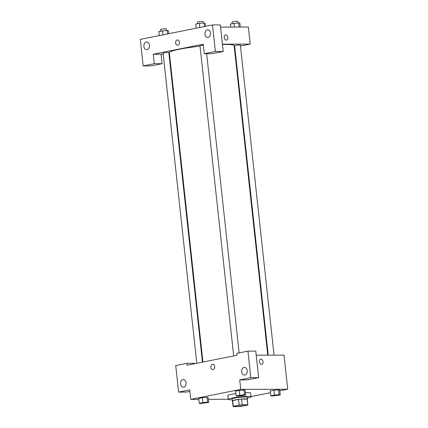 <?xml version="1.0" encoding="UTF-8"?>
<svg xmlns="http://www.w3.org/2000/svg" width="428" height="428" viewBox="0 0 428 428"><rect width="100%" height="100%" fill="white"/><g stroke="black" fill="none" stroke-linecap="round" stroke-linejoin="round"><path stroke-width="0.64" d="M236.299 406.52A5.751 0.556 -6.2 0 1 234.753 406.311A5.751 0.556 -6.2 0 1 240.408 405.134A5.751 0.556 -6.2 0 1 246.186 405.07A5.751 0.556 -6.2 0 1 242.601 405.979A5.751 0.556 -6.2 0 1 236.299 406.52M241.783 406.263L247.63 405.091A7.42 0.722 -6.2 0 0 247.844 404.888A7.42 0.722 -6.2 0 0 247.726 404.781L242.232 404.797A7.42 0.722 -6.2 0 0 239.15 405.118L233.303 406.284A7.42 0.722 -6.2 0 0 233.089 406.493A7.42 0.722 -6.2 0 0 233.207 406.6L238.701 406.584A7.42 0.722 -6.2 0 0 241.783 406.263M239.15 405.118L238.53 399.431L232.688 400.597L233.303 406.284M233.089 406.493L232.468 400.801A7.42 0.722 -6.2 0 1 232.688 400.597M238.53 399.431A7.42 0.722 -6.2 0 1 241.617 399.105L242.232 404.797M247.844 404.888L247.229 399.201A7.42 0.722 -6.2 0 0 247.106 399.089L241.617 399.105M247.245 399.383A7.667 0.744 173.8 0 0 247.47 399.174A7.667 0.744 173.8 0 0 242.837 398.992A7.667 0.744 173.8 0 0 234.63 400.014A7.667 0.744 173.8 0 0 232.227 400.827A7.667 0.744 173.8 0 0 232.49 400.988M232.227 400.827L232.019 398.933A7.667 0.744 -6.2 0 1 234.426 398.12A7.667 0.744 -6.2 0 1 242.633 397.093A7.667 0.744 -6.2 0 1 247.266 397.275L247.47 399.174M247.106 399.089L247.726 404.781M232.11 399.757A11.503 1.118 -6.2 0 1 231.307 399.768A11.503 1.118 -6.2 0 1 228.21 399.345A11.503 1.118 -6.2 0 1 239.519 396.991A11.503 1.118 -6.2 0 1 251.076 396.863A11.503 1.118 -6.2 0 1 247.352 398.104M228.21 399.345L227.798 395.552A11.503 1.118 -6.2 0 1 235.887 393.594M245.346 392.706A11.503 1.118 -6.2 0 1 250.664 393.07L251.076 396.863M208.714 402.422L208.201 397.682L207.077 397.328L202.326 397.698L198.72 398.42L199.234 403.16L200.368 403.513L208.714 402.422L207.585 402.069L199.234 403.16M245.602 395.049L245.089 390.309L243.955 389.956L235.609 391.048L243.96 389.956L244.474 394.696L236.122 395.788L237.256 396.141L241.997 395.772L245.602 395.049L244.474 394.696M279.81 390.823L287.712 389.245L240.745 389.384L190.749 399.377L198.822 399.356M208.377 399.324L228.199 399.265M251.043 396.574L270.453 392.695M278.617 389.849L279.741 390.202L278.612 389.849L273.872 390.218L270.261 390.941L270.774 395.681L271.908 396.034L280.254 394.942L279.126 394.589L270.774 395.681M261.759 364.399A2.638 1.776 78.7 0 0 263.033 361.81A2.638 1.776 -101.3 0 1 261.759 364.399A2.638 1.776 -101.3 0 1 259.502 362.163A2.638 1.776 -101.3 0 1 260.727 359.231A2.638 1.776 -101.3 0 1 263.038 361.81A2.638 1.776 78.7 0 0 260.727 359.231M190.749 399.377L189.716 389.897L178.604 392.118L175.721 365.565L186.833 363.345L187.036 365.245L237.037 355.251L236.828 353.351L247.94 351.131L255.767 351.11L258.656 377.656L247.544 379.877L239.717 379.904L240.745 389.384M256.212 355.192L284.005 355.106L287.712 389.245M241.67 371.761A3.836 2.809 -90.2 0 0 244.458 375.04A3.836 2.809 -90.2 0 0 247.256 371.199A3.836 2.809 -90.2 0 0 244.436 367.374A3.836 2.809 -90.2 0 0 241.67 371.761M258.656 377.656L250.824 377.683L239.717 379.904M247.94 351.131L250.824 377.683M186.833 363.345L194.66 363.324L194.703 363.709M189.882 391.406L186.431 392.091L178.604 392.118M180.557 383.975A3.836 2.809 -90.2 0 0 183.35 387.254A3.836 2.809 -90.2 0 0 186.143 383.413A3.836 2.809 -90.2 0 0 183.323 379.588A3.836 2.809 -90.2 0 0 180.557 383.975M212.753 364.249A2.638 1.931 -90.2 0 0 212.475 364.276A2.638 1.931 89.8 0 1 212.748 364.249A2.638 1.931 89.8 0 1 214.69 366.876A2.638 1.931 89.8 0 1 212.764 369.519A2.638 1.931 89.8 0 1 210.833 367.08A2.638 1.931 89.8 0 1 212.475 364.276A2.638 1.931 -90.2 0 0 210.833 367.08A2.638 1.931 -90.2 0 0 212.769 369.519M202.952 362.061L169.344 52.676A32.581 3.162 -6.2 0 1 200.031 46.16M222.458 44.48A32.581 3.162 -6.2 0 1 234.127 45.636L267.751 355.154M233.683 355.919L199.994 45.833A2.873 0.278 -6.2 0 1 203.354 45.191M196.794 363.292L163.105 53.206A2.873 0.278 -6.2 0 1 165.936 52.617A2.873 0.278 -6.2 0 1 168.825 52.585L202.455 362.163M268.26 355.154L234.646 45.726A2.873 0.278 -6.2 0 1 237.476 45.138A2.873 0.278 -6.2 0 1 240.365 45.106L274.043 355.138M153.251 54.222L203.246 44.228L204.279 53.714L215.391 51.494L212.507 24.942L140.288 39.376L143.171 65.928L154.278 63.708L153.251 54.222L163.212 54.196M168.996 54.174L169.504 54.174M234.303 47.267L234.806 47.171M240.466 46.037L250.22 44.089L222.426 44.17M177.524 39.954A2.638 1.931 -90.2 0 0 175.619 42.971A2.638 1.931 89.8 0 1 177.518 39.954A2.638 1.931 89.8 0 1 179.46 42.581A2.638 1.931 89.8 0 1 177.534 45.224A2.638 1.931 89.8 0 1 175.619 42.971A2.638 1.931 -90.2 0 0 177.54 45.224M204.996 34.192A3.836 2.809 89.8 0 1 207.762 29.805A3.836 2.809 89.8 0 1 210.581 33.63A3.836 2.809 89.8 0 1 207.789 37.471A3.836 2.809 89.8 0 1 204.996 34.192M143.888 46.406A3.836 2.809 89.8 0 1 146.654 42.019A3.836 2.809 89.8 0 1 149.474 45.844A3.836 2.809 89.8 0 1 146.676 49.685A3.836 2.809 89.8 0 1 143.888 46.406M161.078 54.201L162.11 63.681L150.998 65.901L143.171 65.928M162.11 63.681L154.278 63.708M204.279 53.714L212.106 53.687L223.218 51.467L220.334 24.915L212.507 24.942M223.218 51.467L215.391 51.494M250.22 44.089L248.363 27.018L220.57 27.103M226.53 40.104A2.638 1.776 78.7 0 0 227.808 37.514A2.638 1.776 -101.3 0 1 226.53 40.104A2.638 1.776 -101.3 0 1 224.272 37.867A2.638 1.776 -101.3 0 1 225.497 34.935A2.638 1.776 -101.3 0 1 227.808 37.514A2.638 1.776 78.7 0 0 225.497 34.935M240.29 27.044L239.878 23.235L238.744 22.887L230.398 23.979L230.735 27.071M238.744 22.887L239.199 27.05M234.004 23.256L234.416 27.06M232.244 23.61L232.072 22.021A2.873 0.278 -6.2 0 1 234.897 21.432A2.873 0.278 -6.2 0 1 237.786 21.4L237.957 22.946M168.659 33.705L168.332 30.714L167.204 30.367L158.858 31.453L159.302 35.578M167.204 30.367L167.589 33.919M162.463 30.736L162.913 34.855M160.703 31.084L160.532 29.5A2.873 0.278 -6.2 0 1 163.357 28.911A2.873 0.278 -6.2 0 1 166.246 28.879L166.417 30.425M205.547 26.333L205.221 23.342L204.092 22.989L199.352 23.358L195.74 24.08L196.19 28.2M204.092 22.989L204.477 26.547M199.352 23.358L199.801 27.483M197.592 23.711L197.42 22.128A2.873 0.278 -6.2 0 1 200.245 21.539A2.873 0.278 -6.2 0 1 203.134 21.507L203.305 23.053M272.657 395.622L272.657 395.638A2.873 0.278 -6.2 0 1 272.657 395.622A2.873 0.278 -6.2 0 1 275.488 395.033A2.873 0.278 -6.2 0 1 278.377 395.001A2.873 0.278 -6.2 0 1 278.377 395.012A2.873 0.278 -6.2 0 1 276.584 395.472A2.873 0.278 -6.2 0 1 273.433 395.745A2.873 0.278 -6.2 0 1 272.657 395.638A2.873 0.278 -6.2 0 1 275.488 395.049A2.873 0.278 -6.2 0 1 278.377 395.017L278.377 395.001M278.612 389.849L279.126 394.589M270.261 390.941L273.872 390.218L274.385 394.958M279.741 390.202L280.254 394.942M201.117 403.117L201.117 403.101A2.873 0.278 -6.2 0 1 201.117 403.101A2.873 0.278 -6.2 0 1 203.947 402.513A2.873 0.278 -6.2 0 1 206.831 402.481A2.873 0.278 -6.2 0 1 206.831 402.486L206.836 402.497A2.873 0.278 -6.2 0 1 205.044 402.951A2.873 0.278 -6.2 0 1 201.893 403.224A2.873 0.278 -6.2 0 1 201.117 403.117A2.873 0.278 -6.2 0 1 203.947 402.529A2.873 0.278 -6.2 0 1 206.836 402.497M208.201 397.682L207.066 397.328L207.585 402.069M198.72 398.42L202.326 397.698L202.845 402.438M238.005 395.729L238.005 395.745A2.873 0.278 -6.2 0 1 238.005 395.729A2.873 0.278 -6.2 0 1 240.83 395.14A2.873 0.278 -6.2 0 1 243.719 395.108A2.873 0.278 -6.2 0 1 243.719 395.114A2.873 0.278 -6.2 0 1 241.932 395.579A2.873 0.278 -6.2 0 1 238.781 395.852A2.873 0.278 -6.2 0 1 238.005 395.745A2.873 0.278 -6.2 0 1 240.836 395.156A2.873 0.278 -6.2 0 1 243.725 395.124L243.719 395.108M239.215 390.325L239.734 395.065M235.609 391.048L236.122 395.788M206.633 53.703L239.134 352.891"/></g></svg>
